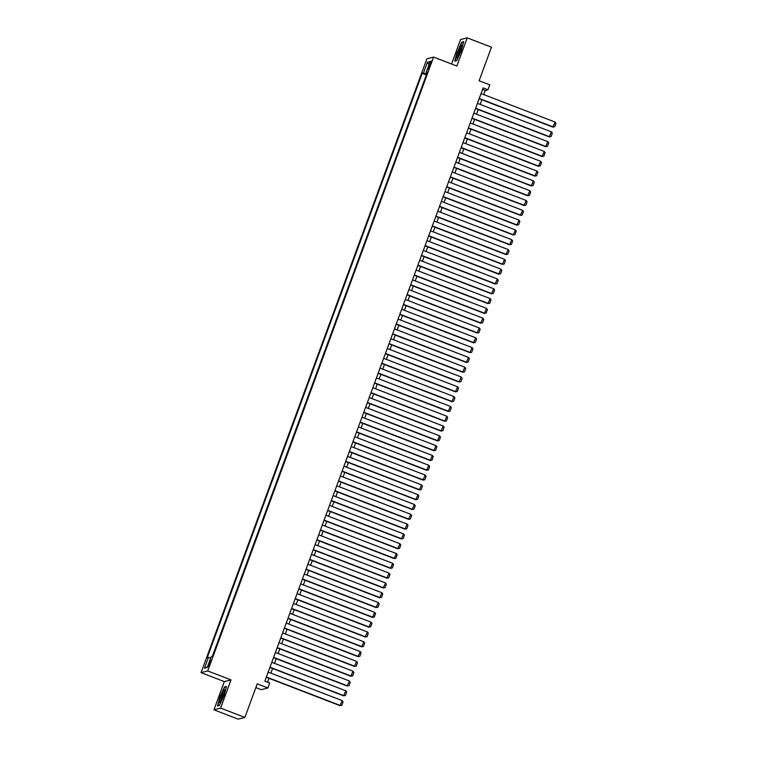 <?xml version="1.0" encoding="UTF-8"?>
<svg xmlns="http://www.w3.org/2000/svg" width="757" height="757" viewBox="0 0 757 757"><rect width="100%" height="100%" fill="white"/><g stroke="black" fill="none" stroke-linecap="round" stroke-linejoin="round"><path stroke-width="1.14" d="M210.162 663.208A3.359 0.483 -68.9 0 0 210.787 660.227A3.359 0.483 -68.9 0 0 209.008 663.511A3.359 0.483 -68.9 0 0 208.374 666.501A3.359 0.483 -68.9 0 0 210.162 663.208M255.847 687.602L261.231 689.674L267.893 687.952L269.7 683.051L264.855 681.186L483.127 87.916L487.981 89.78L489.788 84.879L479.115 80.772L491.473 47.189L467.23 37.85L460.559 39.572L451.569 64.004M213.966 709.811L238.209 719.15L244.871 717.428L220.628 708.098L230.999 679.9L207.721 670.939L201.059 672.661L224.337 681.622L213.966 709.811L220.628 708.098M207.721 670.939L433.581 57.078L426.91 58.8L201.059 672.661M429.503 64.26L428.102 69.303L430.619 63.966L431.235 61.071L429.503 64.26L430.392 64.6M426.74 73.931L423.466 73.003L422.207 73.325L207.172 657.767L208.43 657.445L204.466 668.232L207.2 667.523L211.175 656.735L212.433 656.414L427.459 71.972L426.2 72.294L427.156 72.804M423.466 73.003L427.431 62.216L430.175 61.506L426.2 72.294M426.399 74.867L212.31 656.442M267.893 687.952L257.229 683.845L244.871 717.428M433.581 57.078L456.85 66.039L467.23 37.85M483.761 94.597L485.275 90.48L487.981 89.78M267.562 682.227L269 678.31M270.892 673.153L272.605 668.507M274.507 663.35L276.21 658.694M278.112 653.546L279.825 648.891M281.718 643.734L283.43 639.088M285.332 633.931L287.035 629.285M288.937 624.128L290.65 619.472M292.543 614.315L294.255 609.669M296.148 604.512L297.861 599.866M299.763 594.709L301.466 590.053M303.368 584.896L305.08 580.25M306.973 575.093L308.686 570.447M310.588 565.29L312.291 560.634M314.193 555.477L315.906 550.831M317.798 545.674L319.511 541.028M321.403 535.871L323.116 531.215M325.018 526.068L326.721 521.412M328.623 516.255L330.336 511.609M332.228 506.452L333.941 501.806M335.843 496.649L337.546 491.993M339.448 486.836L341.161 482.19M343.053 477.033L344.766 472.387M346.659 467.23L348.371 462.574M350.273 457.417L351.977 452.771M353.879 447.614L355.591 442.968M357.484 437.811L359.197 433.155M361.098 427.998L362.802 423.352M364.704 418.195L366.416 413.549M368.309 408.392L370.022 403.736M371.914 398.589L373.627 393.933M375.529 388.776L377.232 384.13M379.134 378.973L380.847 374.327M382.739 369.17L384.452 364.514M386.354 359.357L388.057 354.711M389.959 349.554L391.672 344.908M393.564 339.751L395.277 335.096M397.17 329.938L398.882 325.292M400.784 320.135L402.497 315.489M404.389 310.332L406.102 305.677M407.995 300.52L409.707 295.873M411.609 290.716L413.313 286.07M415.215 280.913L416.927 276.258M418.82 271.11L420.532 266.455M422.425 261.297L424.138 256.651M426.04 251.494L427.752 246.848M429.645 241.691L431.358 237.036M433.25 231.879L434.963 227.232M436.865 222.075L438.568 217.429M440.47 212.272L442.183 207.617M444.075 202.46L445.788 197.814M447.68 192.656L449.393 188.01M451.295 182.853L453.008 178.198M454.9 173.041L456.613 168.395M458.505 163.238L460.218 158.591M462.12 153.434L463.823 148.779M465.725 143.622L467.438 138.976M469.331 133.819L471.043 129.173M472.936 124.016L474.648 119.369M476.55 114.212L478.263 109.557M480.156 104.4L481.868 99.754M482.569 89.44L485.275 90.48M426.276 74.896L422.207 73.325M208.43 657.445L210.673 658.079M428.973 64.761L427.431 62.216M204.466 668.232L207.409 666.955M457.2 51.978L454.72 61.175L456.726 60.664L461.212 50.937L463.691 41.739L461.685 42.25L457.446 52.072M230.999 679.9L224.337 681.622M219.502 705.41L223.987 695.692L226.466 686.485L224.46 687.006L219.975 696.724L217.496 705.931L219.502 705.41M462.29 42.487L461.685 42.25M225.066 687.233L224.46 687.006M481.055 93.556L555.089 122.057L552.837 127.081L554.682 126.75L553.282 126.958L479.257 98.457M479.162 98.713L552.837 127.081M555.089 122.057L555.941 123.315L554.682 126.75M460.568 51.23A6.822 0.994 -68.9 0 0 462.007 45.458A6.822 0.994 -68.9 0 0 458.231 51.836A6.822 0.994 -68.9 0 0 457.256 57.787A6.822 0.994 -68.9 0 0 460.568 51.23M461.798 47.246A5.167 0.748 -68.9 0 0 459.395 52.101A5.167 0.748 -68.9 0 0 458.297 56.321M455.269 61.033L457.455 52.034L461.798 42.619L463.577 42.155M456.802 60.503L455.052 60.948M224.791 690.611A6.822 0.994 -68.9 0 0 224.782 690.204A6.822 0.994 -68.9 0 0 222.123 693.828A6.822 0.994 -68.9 0 0 219.558 701.957A6.822 0.994 -68.9 0 0 220.041 702.534A6.822 0.994 -68.9 0 0 222.899 697.159A6.822 0.994 -68.9 0 0 224.791 690.611M224.574 691.993A5.167 0.748 -68.9 0 0 222.435 696.175A5.167 0.748 -68.9 0 0 221.082 700.916A5.167 0.748 -68.9 0 0 221.082 701.067M219.577 705.25L217.836 705.704L220.23 696.781L224.583 687.365L226.352 686.902M477.449 103.359L551.474 131.86L549.222 136.885L551.068 136.553L549.677 136.771L475.642 108.26M475.547 108.516L549.222 136.885M551.474 131.86L552.336 133.118L551.068 136.553M473.844 113.162L547.869 141.673L545.617 146.688L547.462 146.356L546.071 146.574L472.037 118.073M471.942 118.319L545.617 146.688M547.869 141.673L548.73 142.931L547.462 146.356M470.229 122.975L544.264 151.476L542.012 156.5L543.857 156.169L542.457 156.377L468.432 127.876M468.337 128.132L542.012 156.5M544.264 151.476L545.116 152.734L543.857 156.169M466.624 132.778L540.659 161.279L538.397 166.303L540.252 165.972L538.852 166.19L464.817 137.679M464.732 137.935L538.397 166.303M540.659 161.279L541.51 162.537L540.252 165.972M463.019 142.581L537.044 171.091L534.792 176.107L536.637 175.775L535.246 175.993L461.212 147.483M461.117 147.738L534.792 176.107M537.044 171.091L537.905 172.341L536.637 175.775M459.404 152.394L533.439 180.895L531.187 185.91L533.032 185.579L531.632 185.796L457.607 157.295M457.512 157.551L531.187 185.91M533.439 180.895L534.291 182.153L533.032 185.579M455.799 162.197L529.834 190.698L527.582 195.722L529.427 195.391L528.026 195.599L454.001 167.098M453.907 167.354L527.582 195.722M529.834 190.698L530.685 191.956L529.427 195.391M452.194 172L526.219 200.51L523.967 205.525L525.812 205.194L524.421 205.412L450.387 176.901M450.292 177.157L523.967 205.525M526.219 200.51L527.08 201.759L525.812 205.194M448.589 181.812L522.614 210.314L520.362 215.329L522.207 214.997L520.816 215.215L446.781 186.714M446.687 186.97L520.362 215.329M522.614 210.314L523.475 211.572L522.207 214.997M444.974 191.616L519.009 220.117L516.757 225.141L518.602 224.81L517.201 225.018L443.176 196.517M443.082 196.773L516.757 225.141M519.009 220.117L519.86 221.375L518.602 224.81M441.369 201.419L515.403 229.929L513.142 234.944L514.997 234.613L513.596 234.831L439.562 206.32M439.476 206.576L513.142 234.944M515.403 229.929L516.255 231.178L514.997 234.613M437.764 211.222L511.789 239.732L509.537 244.748L511.382 244.416L509.991 244.634L435.956 216.133M435.862 216.379L509.537 244.748M511.789 239.732L512.65 240.991L511.382 244.416M434.149 221.035L508.184 249.536L505.931 254.56L507.777 254.229L506.376 254.437L432.351 225.936M432.256 226.192L505.931 254.56M508.184 249.536L509.035 250.794L507.777 254.229M430.544 230.838L504.578 259.339L502.326 264.363L504.171 264.032L502.771 264.25L428.746 235.739M428.651 235.995L502.326 264.363M504.578 259.339L505.43 260.597L504.171 264.032M426.939 240.641L500.964 269.151L498.712 274.166L500.557 273.835L499.166 274.053L425.131 245.552M425.037 245.798L498.712 274.166M500.964 269.151L501.825 270.41L500.557 273.835M423.333 250.453L497.358 278.954L495.106 283.979L496.952 283.648L495.561 283.856L421.526 255.355M421.431 255.611L495.106 283.979M497.358 278.954L498.22 280.213L496.952 283.648M419.719 260.257L493.753 288.758L491.501 293.782L493.346 293.451L491.946 293.669L417.921 265.158M417.826 265.414L491.501 293.782M493.753 288.758L494.605 290.016L493.346 293.451M416.113 270.06L490.148 298.57L487.887 303.585L489.741 303.254L488.341 303.472L414.306 274.961M414.221 275.217L487.887 303.585M490.148 298.57L491 299.819L489.741 303.254M412.508 279.872L486.533 308.373L484.281 313.389L486.126 313.057L484.735 313.275L410.701 284.774M410.606 285.029L484.281 313.389M486.533 308.373L487.394 309.632L486.126 313.057M408.894 289.676L482.928 318.177L480.676 323.201L482.521 322.87L481.121 323.078L407.096 294.577M407.001 294.833L480.676 323.201M482.928 318.177L483.78 319.435L482.521 322.87M405.288 299.479L479.323 327.989L477.071 333.004L478.916 332.673L477.516 332.891L403.49 304.38M403.396 304.636L477.071 333.004M479.323 327.989L480.175 329.238L478.916 332.673M401.683 309.291L475.708 337.792L473.456 342.807L475.301 342.476L473.91 342.694L399.876 314.193M399.781 314.448L473.456 342.807M475.708 337.792L476.569 339.051L475.301 342.476M398.078 319.094L472.103 347.595L469.851 352.62L471.696 352.289L470.305 352.497L396.271 323.996M396.176 324.251L469.851 352.62M472.103 347.595L472.964 348.854L471.696 352.289M394.463 328.898L468.498 357.408L466.246 362.423L468.091 362.092L466.69 362.31L392.665 333.799M392.571 334.055L466.246 362.423M468.498 357.408L469.349 358.657L468.091 362.092M390.858 338.701L464.893 367.211L462.631 372.226L464.486 371.895L463.085 372.113L389.051 343.612M388.956 343.858L462.631 372.226M464.893 367.211L465.744 368.47L464.486 371.895M387.253 348.513L461.278 377.014L459.026 382.039L460.871 381.708L459.48 381.916L385.445 353.415M385.351 353.67L459.026 382.039M461.278 377.014L462.139 378.273L460.871 381.708M383.638 358.316L457.673 386.818L455.421 391.842L457.266 391.511L455.865 391.729L381.84 363.218M381.746 363.474L455.421 391.842M457.673 386.818L458.524 388.076L457.266 391.511M380.033 368.12L454.068 396.63L451.806 401.645L453.661 401.314L452.26 401.532L378.226 373.031M378.14 373.277L451.806 401.645M454.068 396.63L454.919 397.889L453.661 401.314M376.428 377.932L450.453 406.433L448.201 411.458L450.046 411.127L448.655 411.335L374.62 382.834M374.526 383.089L448.201 411.458M450.453 406.433L451.314 407.692L450.046 411.127M372.822 387.735L446.848 416.236L444.596 421.261L446.441 420.93L445.05 421.147L371.015 392.637M370.921 392.892L444.596 421.261M446.848 416.236L447.709 417.495L446.441 420.93M369.208 397.539L443.242 426.049L440.99 431.064L442.836 430.733L441.435 430.951L367.41 402.44M367.315 402.696L440.99 431.064M443.242 426.049L444.094 427.298L442.836 430.733M365.603 407.351L439.637 435.852L437.376 440.867L439.221 440.536L437.83 440.754L363.795 412.253M363.701 412.508L437.376 440.867M439.637 435.852L440.489 437.111L439.221 440.536M361.997 417.154L436.023 445.655L433.77 450.68L435.616 450.349L434.225 450.557L360.19 422.056M360.095 422.311L433.77 450.68M436.023 445.655L436.884 446.914L435.616 450.349M358.383 426.957L432.417 455.468L430.165 460.483L432.01 460.152L430.61 460.37L356.585 431.859M356.49 432.115L430.165 460.483M432.417 455.468L433.269 456.717L432.01 460.152M354.778 436.77L428.812 465.271L426.551 470.286L428.405 469.955L427.005 470.173L352.97 441.672M352.885 441.927L426.551 470.286M428.812 465.271L429.664 466.53L428.405 469.955M351.172 446.573L425.197 475.074L422.945 480.099L424.791 479.768L423.4 479.976L349.365 451.475M349.27 451.73L422.945 480.099M425.197 475.074L426.059 476.333L424.791 479.768M347.567 456.376L421.592 484.887L419.34 489.902L421.185 489.571L419.785 489.788L345.76 461.278M345.665 461.533L419.34 489.902M421.592 484.887L422.453 486.136L421.185 489.571M343.952 466.18L417.987 494.69L415.735 499.705L417.58 499.374L416.18 499.592L342.155 471.091M342.06 471.337L415.735 499.705M417.987 494.69L418.839 495.949L417.58 499.374M340.347 475.992L414.382 504.493L412.12 509.518L413.965 509.187L412.574 509.395L338.54 480.894M338.445 481.149L412.12 509.518M414.382 504.493L415.233 505.752L413.965 509.187M336.742 485.795L410.767 514.306L408.515 519.321L410.36 518.99L408.969 519.207L334.935 490.697M334.84 490.952L408.515 519.321M410.767 514.306L411.628 515.555L410.36 518.99M333.127 495.598L407.162 524.109L404.91 529.124L406.755 528.793L405.355 529.011L331.329 500.509M331.235 500.756L404.91 529.124M407.162 524.109L408.014 525.367L406.755 528.793M329.522 505.411L403.557 533.912L401.295 538.937L403.15 538.606L401.749 538.814L327.715 510.313M327.63 510.568L401.295 538.937M403.557 533.912L404.408 535.171L403.15 538.606M325.917 515.214L399.942 543.715L397.69 548.74L399.535 548.409L398.144 548.626L324.11 520.116M324.015 520.371L397.69 548.74M399.942 543.715L400.803 544.974L399.535 548.409M322.312 525.017L396.337 553.528L394.085 558.543L395.93 558.212L394.529 558.429L320.504 529.919M320.41 530.174L394.085 558.543M396.337 553.528L397.188 554.777L395.93 558.212M318.697 534.83L392.732 563.331L390.48 568.346L392.325 568.015L390.924 568.233L316.899 539.732M316.805 539.987L390.48 568.346M392.732 563.331L393.583 564.59L392.325 568.015M315.092 544.633L389.126 573.134L386.865 578.159L388.71 577.828L387.319 578.045L313.284 549.535M313.19 549.79L386.865 578.159M389.126 573.134L389.978 574.393L388.71 577.828M311.487 554.436L385.512 582.947L383.26 587.962L385.105 587.631L383.714 587.848L309.679 559.338M309.585 559.593L383.26 587.962M385.512 582.947L386.373 584.196L385.105 587.631M307.872 564.249L381.907 592.75L379.654 597.765L381.5 597.434L380.099 597.652L306.074 569.15M305.979 569.406L379.654 597.765M381.907 592.75L382.758 594.008L381.5 597.434M304.267 574.052L378.301 602.553L376.04 607.578L377.894 607.246L376.494 607.455L302.459 578.954M302.374 579.209L376.04 607.578M378.301 602.553L379.153 603.812L377.894 607.246M300.661 583.855L374.687 612.366L372.435 617.381L374.28 617.05L372.889 617.267L298.854 588.757M298.76 589.012L372.435 617.381M374.687 612.366L375.548 613.615L374.28 617.05M297.056 593.658L371.081 622.169L368.829 627.184L370.675 626.853L369.274 627.07L295.249 598.569M295.154 598.815L368.829 627.184M371.081 622.169L371.933 623.427L370.675 626.853M293.442 603.471L367.476 631.972L365.224 636.997L367.069 636.665L365.669 636.874L291.644 608.373M291.549 608.628L365.224 636.997M367.476 631.972L368.328 633.231L367.069 636.665M289.836 613.274L363.871 641.785L361.609 646.8L363.455 646.469L362.064 646.686L288.029 618.176M287.934 618.431L361.609 646.8M363.871 641.785L364.723 643.034L363.455 646.469M286.231 623.077L360.256 651.588L358.004 656.603L359.849 656.272L358.458 656.489L284.424 627.988M284.329 628.234L358.004 656.603M360.256 651.588L361.117 652.846L359.849 656.272M282.616 632.89L356.651 661.391L354.399 666.415L356.244 666.084L354.844 666.292L280.819 637.791M280.724 638.047L354.399 666.415M356.651 661.391L357.503 662.649L356.244 666.084M279.011 642.693L353.046 671.194L350.784 676.219L352.639 675.887L351.239 676.105L277.204 647.595M277.119 647.85L350.784 676.219M353.046 671.194L353.898 672.453L352.639 675.887M275.406 652.496L349.431 681.007L347.179 686.022L349.024 685.691L347.633 685.908L273.599 657.398M273.504 657.653L347.179 686.022M349.431 681.007L350.292 682.256L349.024 685.691M271.801 662.309L345.826 690.81L343.574 695.825L345.419 695.494L344.019 695.711L269.994 667.21M269.899 667.466L343.574 695.825M345.826 690.81L346.678 692.068L345.419 695.494M268.186 672.112L342.221 700.613L339.969 705.638L341.814 705.306L340.413 705.524L266.388 677.013M266.294 677.269L339.969 705.638M342.221 700.613L343.072 701.871L341.814 705.306M429.588 66.748L428.708 66.417"/></g></svg>
